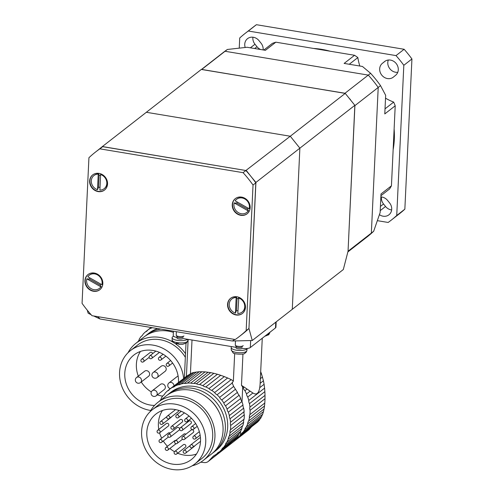 <?xml version="1.0" encoding="UTF-8"?>
<svg xmlns="http://www.w3.org/2000/svg" width="494" height="494" viewBox="0 0 494 494"><rect width="100%" height="100%" fill="white"/><g stroke="black" fill="none" stroke-linecap="round" stroke-linejoin="round"><path stroke-width="0.74" d="M142.149 335.648L141.148 336.433A40.033 35.574 52.1 0 0 139.283 339.106A5.459 4.854 52.1 0 1 137.795 341.743A40.033 35.574 52.1 0 0 137.721 341.885M147.718 330.116L145.415 331.912A40.033 35.574 52.1 0 0 143.087 334.154A5.459 4.854 52.1 0 1 141.679 336.081A5.459 4.854 52.1 0 1 141.148 336.433M151.46 327.547L150.466 328.319A40.033 35.574 52.1 0 0 147.749 330.066A5.459 4.854 52.1 0 1 146.724 331.215A5.459 4.854 52.1 0 1 145.415 331.912M151.065 327.479L147.749 330.066M128.008 352.753A36.846 32.746 52.1 0 1 135.936 343.274L144.05 336.951A36.846 32.746 52.1 0 1 168.349 331.128A36.846 32.746 52.1 0 1 173.375 332.345M135.936 343.274A36.846 32.746 52.1 0 1 160.235 337.451A36.846 32.746 52.1 0 1 173.061 342.181M175.265 343.589A36.846 32.746 52.1 0 1 185.516 353.685M183.595 378.324A34.444 30.609 -127.9 0 0 153.177 345.145A34.444 30.609 -127.9 0 0 130.459 350.592A34.444 30.609 -127.9 0 0 121.431 385.363A34.444 30.609 -127.9 0 0 150.769 410.477M185.343 357.316A34.444 30.609 -127.9 0 0 160.13 339.724A34.444 30.609 -127.9 0 0 137.418 345.17L130.459 350.592M152.64 353.624A1.599 1.426 -127.9 0 0 150.188 352.481L141.5 359.262A1.599 1.426 52.1 0 1 143.47 361.787L149.145 357.366M148.608 376.243A3.205 2.847 -127.9 0 0 148.885 371.97A3.205 2.847 -127.9 0 0 144.668 371.192L136.554 377.515A3.205 2.847 52.1 0 1 138.672 377.008A3.205 2.847 52.1 0 1 141.346 379.367A3.205 2.847 52.1 0 1 140.494 382.572L148.608 376.243M178.118 376.113A3.205 2.847 -127.9 0 0 177.118 376.589L169.004 382.912A3.205 2.847 52.1 0 1 171.122 382.405A3.205 2.847 52.1 0 1 173.962 385.826M163.372 365.69A3.205 2.847 -127.9 0 0 161.26 366.196L153.146 372.519A3.205 2.847 52.1 0 1 155.258 372.013A3.205 2.847 52.1 0 1 157.932 374.372A3.205 2.847 52.1 0 1 157.086 377.577L165.2 371.253A3.205 2.847 -127.9 0 0 166.046 368.049A3.205 2.847 -127.9 0 0 163.372 365.69M164.341 389.457A3.205 2.847 -127.9 0 0 164.613 385.178A3.205 2.847 -127.9 0 0 160.402 384.4L152.288 390.723A3.205 2.847 52.1 0 1 154.4 390.217A3.205 2.847 52.1 0 1 157.073 392.576A3.205 2.847 52.1 0 1 156.228 395.78L164.341 389.457M162.662 396.139A28.837 25.626 52.1 0 1 157.388 394.873M151.318 391.97A28.837 25.626 52.1 0 1 141.253 381.979M138.32 376.144A28.837 25.626 52.1 0 1 140.45 351.45M154.554 405.426A28.837 25.626 52.1 0 1 127.026 385.938A28.837 25.626 52.1 0 1 133.911 355.013A28.837 25.626 52.1 0 1 152.924 350.456A28.837 25.626 52.1 0 1 178.488 382.307M145.236 336.081A36.846 32.746 52.1 0 1 146.372 335.148A36.846 32.746 52.1 0 1 160.939 329.121M152.263 327.683A5.459 4.854 52.1 0 1 150.466 328.319M157.66 328.578A36.846 32.746 -127.9 0 0 148.688 333.339L146.372 335.148M178.902 344.238L178.081 343.126A7.725 2.458 -177.3 0 1 176.29 342.824L177.111 343.941L178.087 343.182M177.031 336.673L176.969 337.939A3.118 0.994 2.7 0 0 179.569 339.045A3.118 0.994 2.7 0 0 183.046 338.52L236.064 347.344M187.603 339.279A8.009 2.55 -177.3 0 1 178.748 340.545A8.009 2.55 -177.3 0 1 172.085 337.779A8.009 2.55 -177.3 0 1 172.628 336.84A8.009 2.55 -177.3 0 1 173.697 336.278M176.377 331.69L176.216 335.167A4.008 1.278 2.7 0 0 176.29 335.432L177.093 336.778A3.118 0.994 2.7 0 0 180.106 337.711A3.118 0.994 2.7 0 0 183.194 337.069M176.29 335.432A4.008 1.278 2.7 0 0 179.859 336.612A4.008 1.278 2.7 0 0 183.947 335.976M187.967 339.341L187.757 340.86A7.793 2.482 2.7 0 1 187.238 341.626A7.793 2.482 2.7 0 1 178.6 342.805A7.793 2.482 2.7 0 1 172.19 340.125C171.517 341.354 173.048 342.657 176.784 344.04L177.111 343.941M236.107 346.504L236.046 347.764A3.118 0.994 2.7 0 0 238.034 348.795A3.118 0.994 2.7 0 0 242.122 348.35A6.41 2.044 -177.3 0 0 250.341 347.523L275.491 327.923L275.763 322.187M247.13 348.492A8.009 2.55 -177.3 0 1 236.268 350.172A8.009 2.55 -177.3 0 1 231.161 347.609A8.009 2.55 -177.3 0 1 231.766 346.627M235.484 340.946L235.292 344.991A4.008 1.278 2.7 0 0 235.366 345.263L236.169 346.609A3.118 0.994 2.7 0 0 238.102 347.43A3.118 0.994 2.7 0 0 242.27 346.899M235.366 345.263A4.008 1.278 2.7 0 0 237.842 346.313A4.008 1.278 2.7 0 0 243.196 345.627M245.438 352.815L246.518 351.561A7.725 2.458 -177.3 0 1 245.821 352.105L244.808 353.321C244.691 354.778 232.995 354.186 233.088 352.802L231.266 349.956A7.793 2.482 2.7 0 0 236.237 352.444A7.793 2.482 2.7 0 0 246.833 350.691L247.142 348.492M380.923 195.71L389.581 188.967A97.726 86.839 -127.9 0 0 391.439 185.83L381.01 193.963L380.127 212.581L373.668 231.272L371.346 233.075L378.213 87.457L380.534 85.647A116.948 103.925 -127.9 0 0 370.593 73.297L368.271 75.1L225.054 51.271L227.376 49.468A116.948 103.925 -127.9 0 0 223.152 52.568L220.837 54.377A116.948 103.925 52.1 0 1 225.054 51.271A116.948 103.925 -127.9 0 0 220.837 54.377L201.509 69.438M380.534 85.647L385.66 95.305L384.783 113.923L395.212 105.796L391.439 185.83M349.252 64.263L357.847 57.57A97.726 86.839 -127.9 0 0 354.569 55.279L344.133 63.411L362.448 66.462L370.593 73.297M357.847 57.57A52.068 46.269 -127.9 0 0 359.83 66.023M227.376 49.468L247.105 47.27L265.42 50.314L275.85 42.181L354.569 55.279M275.85 42.181A97.726 86.839 -127.9 0 0 272.41 43.355L263.821 50.048M239.244 48.079L239.72 37.995A118.554 105.346 52.1 0 1 245.351 33.234A118.554 105.346 52.1 0 1 248.309 31.023L256.417 24.7L404.135 49.276L396.021 55.6A118.554 105.346 52.1 0 1 403.82 65.294L411.934 58.971L404.852 209.166L396.738 215.489A118.554 105.346 52.1 0 1 391.112 220.244A118.554 105.346 52.1 0 1 388.154 222.461L377.404 220.67M248.309 31.023L396.021 55.6M403.82 65.294L396.738 215.489M391.649 209.944A8.812 7.83 52.1 0 1 385.542 206.48L383.535 203.985A8.812 7.83 52.1 0 1 381.473 196.97M250.378 47.813L254.984 44.225L256.991 46.72A8.812 7.83 52.1 0 0 260.628 49.517M254.984 44.225A8.812 7.83 52.1 0 1 252.922 37.211M397.769 72.309A8.812 7.83 52.1 0 1 389.778 68.666A8.812 7.83 52.1 0 1 388.309 60.021M404.852 209.166A118.554 105.346 52.1 0 1 399.22 213.921L391.112 220.244M245.351 33.234L253.465 26.911A118.554 105.346 52.1 0 1 256.417 24.7M404.135 49.276A118.554 105.346 52.1 0 1 411.934 58.971M378.213 87.457A116.948 103.925 -127.9 0 0 368.271 75.1L344.973 93.261L201.317 69.444L146.348 112.286L290.274 136.233L345.238 93.391L201.756 69.432L225.054 51.271L368.271 75.1A116.948 103.925 52.1 0 1 378.213 87.457L371.346 233.075L348.048 251.236L354.846 105.327L299.877 148.169L292.281 309.318L343.318 269.539L348.048 251.236L354.914 105.617L378.213 87.457M360.404 241.961A116.948 103.925 -127.9 0 0 364.628 238.855A116.948 103.925 -127.9 0 0 371.346 233.075A116.948 103.925 52.1 0 1 364.628 238.855L366.943 237.052A116.948 103.925 -127.9 0 0 373.668 231.272M379.435 214.68A8.812 7.83 -127.9 0 0 388.926 214.816A8.812 7.83 -127.9 0 0 389.587 202.935L387.58 200.441A8.812 7.83 -127.9 0 0 380.868 196.921M263.129 49.931A8.812 7.83 -127.9 0 0 261.036 43.176L259.029 40.681A8.812 7.83 -127.9 0 0 247.531 38.662A8.812 7.83 -127.9 0 0 245.191 47.461M384.56 61.565L382.35 63.362A8.812 7.83 -127.9 0 0 381.745 75.1A8.812 7.83 -127.9 0 0 393.292 77.175A8.812 7.83 -127.9 0 0 393.397 77.089L395.608 75.292A8.812 7.83 -127.9 0 0 396.213 63.559A8.812 7.83 -127.9 0 0 384.672 61.478A8.812 7.83 -127.9 0 0 384.56 61.565L384.777 61.398M395.212 105.796A97.726 86.839 -127.9 0 0 393.675 102.097L385.024 108.841M385.524 98.158A81.708 72.606 52.1 0 1 385.542 98.189A52.068 46.269 -127.9 0 0 393.675 102.097M345.238 93.391L354.846 105.327M299.877 148.169L290.274 136.233L146.348 112.286L102.394 146.545L245.876 170.504L290.274 136.233L299.877 148.169L255.923 182.428L248.951 328.479L252.249 340.514L292.281 309.318L299.877 148.169M91.118 314.715L88.148 313.215L87.277 310.201M102.394 146.545L97.435 150.565A116.948 103.925 52.1 0 1 102.659 146.675L99.874 148.842L243.091 172.672A116.948 103.925 52.1 0 1 253.033 185.028L246.166 330.647A116.948 103.925 52.1 0 1 239.442 336.426A116.948 103.925 52.1 0 1 235.224 339.526L92.008 315.697A116.948 103.925 52.1 0 1 82.066 303.347L88.932 157.722A116.948 103.925 52.1 0 1 95.657 151.942A116.948 103.925 52.1 0 1 99.874 148.842M234.829 339.464A116.948 103.925 52.1 0 1 232.316 340.996L100.054 318.994A116.948 103.925 52.1 0 1 97.719 316.648M255.923 182.428L251.409 177A116.948 103.925 52.1 0 1 255.818 182.86L248.951 328.479A116.948 103.925 52.1 0 1 240.825 335.327M243.091 172.672L245.876 170.504A116.948 103.925 52.1 0 1 250.649 176.055L246.315 170.492M252.249 340.514L232.316 340.996M100.054 318.994L93.675 315.975M185.8 376.768L186.417 376.193L188.152 339.372M242.955 353.97L241.473 385.351L242.708 387.012A40.033 35.574 52.1 0 1 243.239 387.821L244.16 387.098L241.473 385.351M244.16 387.098L247.031 389.068L244.938 390.698A5.459 4.854 52.1 0 1 243.239 387.821M252.903 393.002L247.735 397.034A40.033 35.574 52.1 0 1 248.778 400.449L264.586 388.13L264.086 384.289L259.727 387.691C258.714 393.502 256.442 395.274 252.903 393.002L247.031 389.068M259.727 387.691L260.072 384.616M250.069 391.18L246.518 393.946A5.459 4.854 52.1 0 0 247.735 397.034M261.752 416.411L244.839 429.589A40.033 35.574 52.1 0 1 242.974 432.262L260.542 418.572L262.672 414.213L246.327 426.952A40.033 35.574 52.1 0 0 247.673 423.932A5.459 4.854 52.1 0 1 248.655 421.018A40.033 35.574 52.1 0 0 249.439 417.745A5.459 4.854 52.1 0 1 249.896 414.633A40.033 35.574 52.1 0 0 250.1 410.341A5.459 4.854 52.1 0 1 249.939 407.13A40.033 35.574 52.1 0 0 249.476 403.647A5.459 4.854 52.1 0 1 248.778 400.449M259.875 419.091L259.22 420.363L241.035 434.541A5.459 4.854 52.1 0 1 242.443 432.614A5.459 4.854 52.1 0 1 242.974 432.262M241.035 434.541A40.033 35.574 52.1 0 1 240.436 435.158L233.971 440.339M259.22 420.363L257.565 422.086L238.639 436.838M255.849 423.42L235.953 438.956M244.938 390.698A40.033 35.574 52.1 0 1 246.518 393.946M264.586 388.13L264.87 391.643L249.476 403.647M264.87 391.643L265.019 395.379L249.939 407.13M265.019 395.379L265.012 398.72L250.1 410.341M265.012 398.72L264.809 403.011L249.896 414.633M264.809 403.011L264.512 405.994L249.439 417.745M264.512 405.994L264.049 409.02L248.655 421.018M264.049 409.02L263.475 411.613L247.673 423.932M262.672 414.213L263.475 411.613M244.839 429.589A5.459 4.854 52.1 0 1 246.327 426.952M164.175 394.675L163.174 395.459A40.033 35.574 52.1 0 0 161.31 398.133A5.459 4.854 52.1 0 1 159.821 400.77A40.033 35.574 52.1 0 0 159.747 400.912M169.745 389.142L167.441 390.939A40.033 35.574 52.1 0 0 165.113 393.181A5.459 4.854 52.1 0 1 163.705 395.107A5.459 4.854 52.1 0 1 163.174 395.459M192.012 340.014L190.418 373.841L187.584 375.588L172.492 387.345A40.033 35.574 52.1 0 0 169.775 389.093A5.459 4.854 52.1 0 1 168.75 390.241A5.459 4.854 52.1 0 1 167.441 390.939M187.584 375.588L169.775 389.093M175.154 385.987L191.752 373.05L194.086 372.396L178.186 384.789A40.033 35.574 52.1 0 0 175.154 385.987A5.459 4.854 52.1 0 1 174.641 386.456A5.459 4.854 52.1 0 1 172.492 387.345M194.086 372.396L199.243 371.729L184.336 383.344A40.033 35.574 52.1 0 0 181.088 383.955A5.459 4.854 52.1 0 1 178.186 384.789M196.458 371.976L181.088 383.955M199.243 371.729L205.121 371.865L190.758 383.06A40.033 35.574 52.1 0 0 187.399 383.06A5.459 4.854 52.1 0 1 184.336 383.344M201.984 371.692L187.399 383.06M205.121 371.865L210.691 372.637L196.421 383.758A40.033 35.574 52.1 0 0 193.883 383.338A5.459 4.854 52.1 0 1 190.758 383.06M208.147 372.217L193.883 383.338M260.684 371.71L261.425 373.643L260.56 374.316M239.139 395.219L225.523 405.833A5.459 4.854 52.1 0 1 223.825 402.95L237.441 392.335A5.459 4.854 -127.9 0 0 239.139 395.219A40.033 35.574 -127.9 0 1 240.726 398.46L227.104 409.075A5.459 4.854 52.1 0 0 228.321 412.163A40.033 35.574 52.1 0 1 229.364 415.578L242.98 404.963A40.033 35.574 -127.9 0 0 241.943 401.548L228.321 412.163M261.425 373.643L263.432 380.763L260.14 383.325M262.499 377.008L260.357 378.682M240.726 398.46A5.459 4.854 -127.9 0 0 241.943 401.548M150.034 411.78A36.846 32.746 52.1 0 1 157.963 402.301L166.077 395.978A36.846 32.746 52.1 0 1 190.375 390.155A36.846 32.746 52.1 0 1 221.164 417.263A36.846 32.746 52.1 0 1 211.383 454.103L203.269 460.427A36.846 32.746 52.1 0 1 192.141 465.805M157.963 402.301A36.846 32.746 52.1 0 1 182.261 396.478A36.846 32.746 52.1 0 1 213.05 423.586A36.846 32.746 52.1 0 1 203.269 460.427M175.203 404.172A34.444 30.609 -127.9 0 0 152.485 409.619A34.444 30.609 -127.9 0 0 149.521 455.604A34.444 30.609 -127.9 0 0 194.84 463.952A34.444 30.609 -127.9 0 0 203.979 429.514A34.444 30.609 -127.9 0 0 175.203 404.172M194.84 463.952L201.793 458.531A34.444 30.609 -127.9 0 0 210.932 424.093A34.444 30.609 -127.9 0 0 182.156 398.751A34.444 30.609 -127.9 0 0 159.445 404.197L152.485 409.619M179.489 428.681A1.599 1.426 -127.9 0 0 177.062 427.65L168.374 434.424A1.599 1.426 52.1 0 1 170.794 435.455A1.599 1.426 52.1 0 1 170.337 436.955L179.032 430.175A1.599 1.426 -127.9 0 0 179.489 428.681M181.977 422.259A1.599 1.426 -127.9 0 0 182.28 420.011A1.599 1.426 -127.9 0 0 180.174 419.622L171.48 426.396A1.599 1.426 52.1 0 1 173.45 428.922A1.599 1.426 52.1 0 1 173.283 429.033M190.912 423.605A1.599 1.426 -127.9 0 0 188.943 421.079L180.248 427.86A1.599 1.426 52.1 0 1 182.644 428.78A1.599 1.426 52.1 0 1 182.218 430.385L190.912 423.605M193.222 432.54A1.599 1.426 -127.9 0 0 191.252 430.008L182.558 436.789A1.599 1.426 52.1 0 1 184.528 439.314L193.222 432.54M185.818 434.245A1.599 1.426 -127.9 0 0 183.91 434.072L175.216 440.846A1.599 1.426 52.1 0 1 177.612 441.772A1.599 1.426 52.1 0 1 177.185 443.377L182.484 439.246M175.648 440.512A1.599 1.426 -127.9 0 0 174.573 440.759L165.879 447.539A1.599 1.426 52.1 0 1 167.849 450.065L176.012 443.705M170.109 433.071A1.599 1.426 -127.9 0 0 168.337 433.01L159.642 439.784A1.599 1.426 52.1 0 1 161.612 442.309L168.429 436.999M168.337 426.038A1.599 1.426 -127.9 0 0 166.367 423.506L157.672 430.286A1.599 1.426 52.1 0 1 159.642 432.812L168.337 426.038M160.229 421.87A1.599 1.426 52.1 0 1 162.897 422.506A1.599 1.426 52.1 0 1 162.47 424.111L171.165 417.331A1.599 1.426 -127.9 0 0 171.566 416.8M175.598 409.594L167.367 416.01A1.599 1.426 52.1 0 1 169.763 416.936A1.599 1.426 52.1 0 1 169.337 418.535L178.031 411.761A1.599 1.426 -127.9 0 0 178.501 410.316M200.478 437.931A1.599 1.426 -127.9 0 0 199.341 438.166L190.647 444.946A1.599 1.426 52.1 0 1 192.888 447.181A1.599 1.426 52.1 0 1 192.617 447.471L200.515 441.321M190.184 445.526L183.78 450.516A1.599 1.426 52.1 0 1 185.75 453.041L194.445 446.267A1.599 1.426 -127.9 0 0 194.846 445.736M185.38 447.218A1.599 1.426 -127.9 0 0 183.41 444.693L174.715 451.467A1.599 1.426 52.1 0 1 176.685 453.992L185.38 447.218M196.439 454.06A28.837 25.626 52.1 0 1 177.667 453.233M174.493 451.677A28.837 25.626 52.1 0 1 169.874 448.49M167.485 446.292A28.837 25.626 52.1 0 1 163.279 441.012M161.68 438.197A28.837 25.626 52.1 0 1 159.574 432.861M158.778 429.422A28.837 25.626 52.1 0 1 162.477 410.477M174.95 409.483A28.837 25.626 52.1 0 1 199.045 430.7A28.837 25.626 52.1 0 1 191.388 459.531A28.837 25.626 52.1 0 1 153.449 452.541A28.837 25.626 52.1 0 1 155.937 414.04A28.837 25.626 52.1 0 1 174.95 409.483M219.188 412.373A33.641 29.893 -127.9 0 0 208.449 398.596M167.262 395.101A36.846 32.746 52.1 0 1 168.398 394.169A36.846 32.746 52.1 0 1 192.697 388.346A36.846 32.746 52.1 0 1 223.479 415.46A36.846 32.746 52.1 0 1 213.698 452.294A36.846 32.746 52.1 0 1 212.519 453.171M240.529 431.472A5.459 4.854 -127.9 0 0 239.047 434.109A40.033 35.574 -127.9 0 1 237.182 436.782L223.56 447.397A40.033 35.574 52.1 0 0 225.425 444.724A5.459 4.854 52.1 0 1 226.913 442.087L240.529 431.472A40.033 35.574 -127.9 0 0 241.875 428.452L228.259 439.067A5.459 4.854 52.1 0 1 229.241 436.153L242.863 425.538A40.033 35.574 -127.9 0 0 243.647 422.259L230.025 432.874A5.459 4.854 52.1 0 1 230.482 429.768L244.104 419.153A40.033 35.574 -127.9 0 0 244.302 414.855L230.686 425.47A5.459 4.854 52.1 0 1 230.525 422.259L244.147 411.644A40.033 35.574 -127.9 0 0 243.678 408.161L230.062 418.776A5.459 4.854 52.1 0 1 229.364 415.578M239.047 434.109L225.425 444.724M236.175 437.561A5.459 4.854 -127.9 0 0 235.237 439.055L221.621 449.67A5.459 4.854 52.1 0 1 223.029 447.749A5.459 4.854 52.1 0 1 223.56 447.397M235.237 439.055A40.033 35.574 -127.9 0 1 234.644 439.679L219.293 451.917A40.033 35.574 52.1 0 0 221.621 449.67M231.025 442.772L216.959 453.764A5.459 4.854 52.1 0 1 217.984 452.615A5.459 4.854 52.1 0 1 219.293 451.917M216.959 453.764A40.033 35.574 52.1 0 1 214.371 455.431A9.614 8.54 52.1 0 0 213.507 456.018A9.614 8.54 52.1 0 0 212.611 456.833L208.752 460.982A6.41 5.693 52.1 0 1 208.159 461.526A6.41 5.693 52.1 0 1 204.3 462.588A224.257 199.28 52.1 0 1 200.743 462.186M251.539 426.81L249.192 429.459L208.752 460.982M248.68 429.947L249.192 429.459M190.418 373.841L190.937 373.686M210.691 372.637L213.883 373.322L199.527 384.517A5.459 4.854 52.1 0 1 196.421 383.758M213.883 373.322L217.422 374.261L202.836 385.629A40.033 35.574 52.1 0 0 199.527 384.517M217.422 374.261L220.725 375.304L205.819 386.919A5.459 4.854 52.1 0 1 202.836 385.629M220.725 375.304L224.325 376.613L208.962 388.593A40.033 35.574 52.1 0 0 205.819 386.919M224.325 376.613L227.641 377.978L211.741 390.371A5.459 4.854 52.1 0 1 208.962 388.593M227.641 377.978L231.204 379.614L214.612 392.551A40.033 35.574 52.1 0 0 211.741 390.371M237.441 392.335A40.033 35.574 -127.9 0 0 236.916 391.526L233.656 386.438L232.192 383.011L217.101 394.768A5.459 4.854 52.1 0 1 214.612 392.551M231.204 379.614L233.372 380.985L234.669 353.531M233.372 380.985L232.192 383.011L232.118 382.424M233.656 386.438L219.614 397.386A40.033 35.574 52.1 0 0 217.101 394.768M235.434 389.303L221.744 399.973A5.459 4.854 52.1 0 1 219.614 397.386M221.744 399.973A40.033 35.574 52.1 0 1 223.825 402.95M225.523 405.833A40.033 35.574 52.1 0 1 227.104 409.075M263.432 380.763L264.086 384.289M242.98 404.963A5.459 4.854 -127.9 0 0 243.678 408.161M230.062 418.776A40.033 35.574 52.1 0 1 230.525 422.259M244.147 411.644A5.459 4.854 -127.9 0 0 244.302 414.855M230.686 425.47A40.033 35.574 52.1 0 1 230.482 429.768M244.104 419.153A5.459 4.854 -127.9 0 0 243.647 422.259M230.025 432.874A40.033 35.574 52.1 0 1 229.241 436.153M242.863 425.538A5.459 4.854 -127.9 0 0 241.875 428.452M228.259 439.067A40.033 35.574 52.1 0 1 226.913 442.087M213.698 452.294L216.02 450.491A36.846 32.746 -127.9 0 0 219.194 401.301A36.846 32.746 -127.9 0 0 170.714 392.366L168.398 394.169M176.988 337.513A6.41 2.044 -177.3 0 1 173.227 335.457L173.431 331.202M276.183 321.866L275.93 327.232A6.41 2.044 -177.3 0 1 275.491 327.923M101.4 191.518A9.614 8.54 52.1 0 1 90.81 186.121A9.614 8.54 52.1 0 1 92.681 174.907A9.614 8.54 52.1 0 1 105.327 177.235A9.614 8.54 52.1 0 1 104.5 190.073A9.614 8.54 52.1 0 1 101.4 191.518M102.838 283.642A9.614 8.54 52.1 0 1 99.8 289.737A9.614 8.54 52.1 0 1 87.154 287.403A9.614 8.54 52.1 0 1 87.981 274.571A9.614 8.54 52.1 0 1 97.781 274.355A9.614 8.54 52.1 0 1 102.838 283.642M233.699 296.851A9.614 8.54 52.1 0 1 244.289 302.248A9.614 8.54 52.1 0 1 242.418 313.462A9.614 8.54 52.1 0 1 229.772 311.134A9.614 8.54 52.1 0 1 230.599 298.302A9.614 8.54 52.1 0 1 233.699 296.851M232.26 204.726A9.614 8.54 52.1 0 1 235.298 198.637A9.614 8.54 52.1 0 1 247.945 200.965A9.614 8.54 52.1 0 1 247.117 213.797A9.614 8.54 52.1 0 1 237.318 214.013A9.614 8.54 52.1 0 1 232.26 204.726M253.033 185.028L255.818 182.86A116.948 103.925 52.1 0 0 245.876 170.504L102.659 146.675A116.948 103.925 52.1 0 0 98.436 149.775L95.657 151.942M246.166 330.647L248.951 328.479A116.948 103.925 52.1 0 1 242.227 334.259L239.442 336.426M247.259 213.686A9.614 8.54 52.1 0 1 237.521 213.735A9.614 8.54 52.1 0 1 232.544 204.504A9.614 8.54 52.1 0 1 235.447 198.526M242.56 313.35A9.614 8.54 52.1 0 1 232.816 313.4A9.614 8.54 52.1 0 1 227.845 304.168A9.614 8.54 52.1 0 1 230.747 298.191M99.942 289.62A9.614 8.54 52.1 0 1 90.198 289.669A9.614 8.54 52.1 0 1 85.227 280.438A9.614 8.54 52.1 0 1 88.13 274.46M104.642 189.955A9.614 8.54 52.1 0 1 101.69 191.295A9.614 8.54 52.1 0 1 89.927 180.773A9.614 8.54 52.1 0 1 92.829 174.796M232.001 298.833A8.33 7.404 52.1 0 1 232.143 298.722L231.859 298.944A8.33 7.404 52.1 0 0 229.469 306.663A8.33 7.404 52.1 0 0 235.422 313.11L236.49 310.473A6.385 5.675 -127.9 0 0 237.935 310.831M231.859 298.944A8.33 7.404 52.1 0 1 236.157 297.524L236.435 297.302A8.33 7.404 52.1 0 0 236.07 297.308A8.33 7.404 52.1 0 0 232.143 298.722M235.422 313.11L236.157 297.524M238.503 298.747A6.385 5.675 -127.9 0 0 237.052 298.623L236.435 297.302M238.54 297.919A8.33 7.404 52.1 0 1 244.487 304.36A8.33 7.404 52.1 0 1 242.103 312.084A8.33 7.404 52.1 0 1 237.805 313.505L238.824 297.697A8.33 7.404 52.1 0 1 244.771 304.143A8.33 7.404 52.1 0 1 242.381 311.862A8.33 7.404 52.1 0 1 242.239 311.973M236.49 310.473L237.052 298.623M247.08 212.198L246.802 212.42A8.33 7.404 52.1 0 0 248.223 210.895L248.507 210.672A8.33 7.404 52.1 0 1 247.08 212.198A8.33 7.404 52.1 0 1 246.938 212.309M246.802 212.42A8.33 7.404 52.1 0 1 237.583 212.117A8.33 7.404 52.1 0 1 234.175 202.929L236.842 203.114A6.385 5.675 -127.9 0 1 237.219 201.984M248.223 210.895L234.175 202.929M236.7 199.168A8.33 7.404 52.1 0 1 236.842 199.057A8.33 7.404 52.1 0 1 246.055 199.366A8.33 7.404 52.1 0 1 249.47 208.554L249.186 208.771L235.138 200.805A8.33 7.404 52.1 0 1 236.558 199.28A8.33 7.404 52.1 0 1 245.777 199.582A8.33 7.404 52.1 0 1 249.186 208.771M248.507 210.672L247.525 209.172A6.385 5.675 -127.9 0 0 248.118 208.165M247.525 209.172L236.842 203.114M104.462 188.473L104.185 188.689A8.33 7.404 52.1 0 0 106.568 180.971A8.33 7.404 52.1 0 0 100.622 174.524L100.906 174.308A8.33 7.404 52.1 0 1 106.852 180.748A8.33 7.404 52.1 0 1 104.462 188.473A8.33 7.404 52.1 0 1 104.32 188.578M104.185 188.689A8.33 7.404 52.1 0 1 99.887 190.116L100.622 174.524M97.503 189.715A8.33 7.404 52.1 0 1 91.557 183.274A8.33 7.404 52.1 0 1 93.94 175.549A8.33 7.404 52.1 0 1 98.238 174.129L97.503 189.715L98.572 187.078A6.385 5.675 -127.9 0 0 100.016 187.436M94.082 175.444A8.33 7.404 52.1 0 1 94.224 175.333A8.33 7.404 52.1 0 1 98.516 173.907L98.238 174.129M100.585 175.351A6.385 5.675 -127.9 0 0 99.133 175.228L98.516 173.907M99.133 175.228L98.572 187.078M101.869 284.705L87.821 276.739A8.33 7.404 52.1 0 1 89.241 275.214A8.33 7.404 52.1 0 1 98.454 275.516A8.33 7.404 52.1 0 1 101.869 284.705L102.147 284.488A8.33 7.404 52.1 0 0 102.233 284.13A8.33 7.404 52.1 0 0 98.578 275.183A8.33 7.404 52.1 0 0 89.525 274.997L89.241 275.214M100.906 286.829A8.33 7.404 52.1 0 1 99.485 288.354A8.33 7.404 52.1 0 1 90.266 288.051A8.33 7.404 52.1 0 1 86.858 278.863L100.906 286.829L101.19 286.613L100.202 285.106A6.385 5.675 -127.9 0 0 100.801 284.099M101.19 286.613A8.33 7.404 52.1 0 1 99.763 288.138A8.33 7.404 52.1 0 1 99.621 288.243M89.902 277.918A6.385 5.675 -127.9 0 0 89.525 279.048L86.858 278.863M89.525 279.048L100.202 285.106M349.752 98.812A116.948 103.925 52.1 0 1 350.512 99.763M155.869 351.111L149.744 355.884A1.599 1.426 52.1 0 1 151.714 358.409L159.457 352.376M163.1 354.241L159.012 357.428A1.599 1.426 52.1 0 1 160.982 359.953L165.891 356.125M170.609 360.515L166.818 363.473A1.599 1.426 52.1 0 1 168.787 365.998L172.604 363.022M267.112 334.45A7.793 2.482 2.7 0 0 269.261 333.567A7.793 2.482 2.7 0 0 269.786 332.802L269.848 332.32M313.579 48.461A81.708 72.606 52.1 0 1 321.878 49.381A81.708 72.606 52.1 0 1 330.128 51.215M394.119 128.971A81.708 72.606 52.1 0 1 393.15 149.602M382.35 63.362L385.406 60.978M254.676 48.529L256.991 46.72M380.219 210.623L385.542 206.48M380.423 206.412L383.535 203.985M214.532 455.338L212.611 456.833M250.668 340.57L250.341 347.523M183.78 450.516A1.599 1.599 0 0 0 183.502 452.763A1.599 1.599 0 0 0 185.75 453.041A1.599 1.426 52.1 0 1 185.454 453.22M199.341 431.67L193.475 436.239A1.599 1.426 52.1 0 1 195.951 437.752A1.599 1.426 52.1 0 1 195.445 438.771L200.138 435.115M195.636 423.525L191.505 426.742A1.599 1.426 52.1 0 1 193.475 429.267L197.236 426.341M189.041 416.047L185.269 418.986A1.599 1.426 52.1 0 1 187.238 421.518L191.431 418.245M181.249 411.304L176.432 415.059A1.599 1.426 52.1 0 1 178.828 415.985A1.599 1.426 52.1 0 1 178.402 417.591L184.447 412.873M157.166 431.299A1.599 1.426 52.1 0 1 157.672 430.286A1.599 1.599 0 0 0 157.395 432.534A1.599 1.599 0 0 0 159.642 432.812M182.15 437.344A1.599 1.426 52.1 0 1 182.558 436.789A1.599 1.599 0 0 0 182.28 439.036A1.599 1.599 0 0 0 184.528 439.314M242.708 387.012L242.017 401.758M240.621 431.293L240.436 435.158M153.146 372.519A3.205 3.205 0 0 0 152.584 377.021A3.205 3.205 0 0 0 157.086 377.577M152.288 390.723A3.205 3.205 0 0 0 151.726 395.219A3.205 3.205 0 0 0 156.228 395.78M169.004 382.912A3.205 3.205 0 0 0 170.411 388.593M136.554 377.515A3.205 3.205 0 0 0 135.998 382.01A3.205 3.205 0 0 0 140.494 382.572M141.5 359.262A1.599 1.599 0 0 0 141.216 361.509A1.599 1.599 0 0 0 143.47 361.787M149.744 355.884A1.599 1.599 0 0 0 149.466 358.131A1.599 1.599 0 0 0 151.714 358.409M159.012 357.428A1.599 1.599 0 0 0 158.735 359.675A1.599 1.599 0 0 0 160.982 359.953M166.818 363.473A1.599 1.599 0 0 0 166.534 365.721A1.599 1.599 0 0 0 168.787 365.998M172.19 340.125L172.085 337.779M178.606 344.343L182.502 344.361L186.442 343.04L187.757 340.86M231.266 349.956L231.161 347.609M246.16 352.241L246.833 350.691M264.778 336.272L268.761 334.734L269.786 332.802M186.003 343.342L184.379 377.743M262.265 338.236L260.079 384.616M248.698 429.928L208.159 461.526M166.904 416.59L160.501 421.58A1.599 1.599 0 0 0 160.223 423.833A1.599 1.599 0 0 0 162.47 424.111M182.144 422.148L173.45 428.922A1.599 1.599 0 0 1 171.202 428.644A1.599 1.599 0 0 1 171.48 426.396M175.216 440.846A1.599 1.599 0 0 0 174.938 443.093A1.599 1.599 0 0 0 177.185 443.377M180.248 427.86A1.599 1.599 0 0 0 179.97 430.107A1.599 1.599 0 0 0 182.218 430.385M168.374 434.424A1.599 1.599 0 0 0 168.09 436.677A1.599 1.599 0 0 0 170.337 436.955M174.715 451.467A1.599 1.599 0 0 0 174.438 453.714A1.599 1.599 0 0 0 176.685 453.992M165.879 447.539A1.599 1.599 0 0 0 165.601 449.787A1.599 1.599 0 0 0 167.849 450.065M193.475 436.239A1.599 1.599 0 0 0 193.197 438.493A1.599 1.599 0 0 0 195.445 438.771M176.432 415.059A1.599 1.599 0 0 0 176.154 417.307A1.599 1.599 0 0 0 178.402 417.591M190.647 444.946A1.599 1.599 0 0 0 190.369 447.194A1.599 1.599 0 0 0 192.617 447.471M167.367 416.01A1.599 1.599 0 0 0 167.089 418.257A1.599 1.599 0 0 0 169.337 418.535M159.642 439.784A1.599 1.599 0 0 0 159.364 442.031A1.599 1.599 0 0 0 161.612 442.309M191.505 426.742A1.599 1.599 0 0 0 191.227 428.99A1.599 1.599 0 0 0 193.475 429.267M185.269 418.986A1.599 1.599 0 0 0 184.991 421.234A1.599 1.599 0 0 0 187.238 421.518M364.628 238.855L347.881 251.909"/></g></svg>
